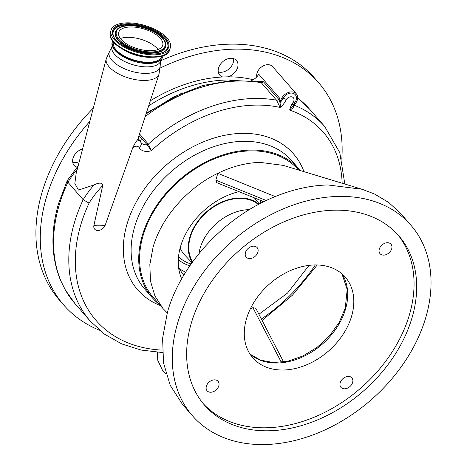<?xml version="1.0" encoding="UTF-8"?>
<svg xmlns="http://www.w3.org/2000/svg" width="467" height="467" viewBox="0 0 467 467"><rect width="100%" height="100%" fill="white"/><g stroke="black" fill="none" stroke-linecap="round" stroke-linejoin="round"><path stroke-width="0.7" d="M78.17 165.814L67.26 180.589L67.908 182.229L83.161 199.707A86.967 63.296 -41.1 0 1 94.025 184.944L78.45 190.081L74.848 183.484L76.139 173.561L106.272 58.673A27.483 12.44 -163.7 0 0 117.614 73.377A27.483 12.44 -163.7 0 0 145.085 80.441A27.483 12.44 -163.7 0 0 159.025 74.101L160.204 65.292A26.45 11.973 -163.7 0 1 146.527 73.395A26.45 11.973 -163.7 0 1 118.373 65.584A26.45 11.973 -163.7 0 1 110.025 50.623L106.272 58.673M67.26 180.589L58.492 203.694C50.378 231.982 51.148 257.737 60.803 280.965L60.803 280.965A5.797 3.87 -23.2 0 0 61.241 281.659L65.392 290.036A154.612 112.524 138.9 0 0 75.059 303.708L90.306 321.185A154.612 112.524 -41.1 0 1 74.335 222.928A154.612 112.524 -41.1 0 1 83.161 199.707L89.069 203.11A149.779 109.004 138.9 0 0 80.657 225.316A149.779 109.004 138.9 0 0 162.312 350.122M60.803 280.965L65.076 289.593A5.797 3.934 -29.5 0 0 65.392 290.036M94.025 184.944C96.068 183.729 102.804 181.33 102.734 185.527A82.139 59.776 138.9 0 0 89.069 203.11M257.615 81.509L263.388 81.731L278.636 99.208C280.054 101.683 280.539 104.427 280.107 107.451A136.253 99.162 138.9 0 0 151.308 150.678L147.105 144.735L141.589 138.413L142.832 137.8L148.354 144.122L151.308 150.678A14.495 10.548 -41.1 0 1 139.038 147.519A4.833 3.514 138.9 0 0 132.751 147.765L105.209 225.182A6.626 4.822 -41.1 0 1 98.041 230.5A6.626 4.822 -41.1 0 1 93.896 225.468L102.734 185.527M163.176 55.596A26.362 11.932 -163.7 0 1 149.568 62.806A26.362 11.932 -163.7 0 1 122.22 55.45A26.362 11.932 -163.7 0 1 112.745 40.851M162.02 55.987L161.932 56.274A25.271 11.436 -163.7 0 1 136.37 60.681A25.271 11.436 -163.7 0 1 113.224 43.88A25.271 11.436 -163.7 0 1 113.428 42.088L113.51 41.808M110.772 32.357A30.921 13.998 16.3 0 0 139.102 52.911A30.921 13.998 16.3 0 0 170.385 47.523A30.921 13.998 16.3 0 0 170.636 45.328A30.921 13.998 16.3 0 0 142.307 24.774A30.921 13.998 16.3 0 0 111.023 30.162A30.921 13.998 16.3 0 0 110.772 32.357M118.49 34.027A22.947 10.391 16.3 0 0 139.516 49.286A22.947 10.391 16.3 0 0 162.732 45.287A22.947 10.391 16.3 0 0 162.919 43.659A22.947 10.391 16.3 0 0 141.892 28.399A22.947 10.391 16.3 0 0 118.676 32.404A22.947 10.391 16.3 0 0 118.49 34.027M158.027 49.52A22.947 10.391 16.3 0 0 120.358 38.504M251.228 80.686A11.593 8.441 138.9 0 0 258.759 74.253L279.453 97.971L280.428 102.261A9.661 7.034 -41.1 0 1 280.766 100.376A9.661 7.034 -41.1 0 1 287.835 92.717A9.661 7.034 -41.1 0 1 296.323 93.809L272.576 66.594A9.661 7.034 138.9 0 0 264.089 65.503A9.661 7.034 138.9 0 0 257.019 73.161A9.661 7.034 138.9 0 0 256.809 76.845M77.02 167.145A11.115 8.085 -41.1 0 1 74.154 165.306A11.115 8.085 -41.1 0 1 73.004 158.243A11.115 8.085 -41.1 0 1 82.601 148.915M222.741 76.973A11.115 8.085 -41.1 0 1 219.712 75.082A11.115 8.085 -41.1 0 1 218.568 68.019A11.115 8.085 -41.1 0 1 226.693 59.21A11.115 8.085 -41.1 0 1 236.46 60.471A11.115 8.085 -41.1 0 1 237.61 67.534A11.115 8.085 -41.1 0 1 228.094 76.833L222.741 76.973A136.732 99.512 138.9 0 0 150.421 100.749M341.797 159.229A169.107 123.072 138.9 0 0 318.622 82.717A169.107 123.072 138.9 0 0 160.181 68.03M89.816 121.402A169.107 123.072 138.9 0 0 46.321 197.611A169.107 123.072 138.9 0 0 63.786 305.079A169.107 123.072 138.9 0 0 99.524 330.245M296.323 93.809A9.661 7.034 -41.1 0 1 297.321 99.95A9.661 7.034 -41.1 0 1 292.937 106.056A12.977 9.445 138.9 0 1 293.883 104.246L295.15 102.18A8.283 6.03 -41.1 0 0 296.136 99.979A8.283 6.03 -41.1 0 0 292.254 93.143A8.283 6.03 -41.1 0 0 283.008 98.029L286.341 99.418A16.427 11.955 -41.1 0 1 280.107 107.451L276.534 100.195L261.281 82.717L259.769 81.871L232.046 80.394L202.847 85.502L173.718 96.873L146.183 113.866M79.25 161.699A11.115 8.085 -41.1 0 1 72.706 162.166M233.547 58.614A11.115 8.085 -41.1 0 1 233.249 62.537A11.115 8.085 -41.1 0 1 218.27 71.941M318.622 82.717L314.268 77.72A169.107 123.072 138.9 0 0 160.788 60.716M93.33 108.029A169.107 123.072 138.9 0 0 41.966 192.614A169.107 123.072 138.9 0 0 59.432 300.083L63.786 305.079M293.69 105.011C294.198 106.896 292.856 108.595 289.663 110.101L292.955 106.038M132.751 147.765C134.607 143.865 136.218 141.232 137.602 139.849L159.025 74.101M148.792 105.781A134.8 98.105 -41.1 0 1 236.109 80.201M146.445 113.043L182.247 92.886M138.355 138.016L139.067 140.497L137.602 139.849M138.74 136.878C138.261 136.352 139.3 141.443 139.861 141.057L140.981 142.499A4.833 3.287 -31.4 0 1 139.038 147.519M139.662 140.941L139.067 140.497A9.661 7.034 -41.1 0 1 140.24 141.495M139.125 135.704L141.589 138.413L140.275 141.536M139.651 134.082L142.832 137.8M300.38 170.601A97.597 71.031 138.9 0 0 299.382 169.428A97.597 71.031 138.9 0 0 213.623 158.377A97.597 71.031 138.9 0 0 142.225 235.736A97.597 71.031 138.9 0 0 152.306 297.759A97.597 71.031 138.9 0 0 159.591 304.642M162.866 308.395L153.036 297.129A96.634 70.324 -41.1 0 1 143.054 235.718A96.634 70.324 -41.1 0 1 213.74 159.124A96.634 70.324 -41.1 0 1 298.658 170.064L298.676 170.087M283.2 165.371L260.049 162.376C246.103 162.785 232.029 166.427 217.82 173.31C187.366 187.886 161.494 217.406 153.077 247.201L149.837 264.596L150.467 281.116L154.945 296.008L163.053 308.611L167.244 312.884M263.843 201.697L216.787 182.685L215.824 180.139L217.82 173.31L275.209 196.572C293.101 189.293 310.666 185.417 327.916 184.944L362.106 189.269L374.557 194.027L388.865 202.59L400.855 213.699L410.872 225.182A144.945 105.489 -41.1 0 1 425.846 317.297A144.945 105.489 -41.1 0 1 319.813 432.185A144.945 105.489 -41.1 0 1 192.445 415.782A144.945 105.489 -41.1 0 1 177.472 323.666A144.945 105.489 -41.1 0 1 283.504 208.778A144.945 105.489 -41.1 0 1 410.872 225.182M275.209 196.572C225.228 216.484 180.98 263.948 167.449 312.178L162.592 338.271L163.543 363.046L170.251 385.386L182.422 404.294L192.445 415.782M412.063 317.653A128.857 93.779 138.9 0 0 398.754 235.765A128.857 93.779 138.9 0 0 285.518 221.177A128.857 93.779 138.9 0 0 191.254 323.31A128.857 93.779 138.9 0 0 204.564 405.204A128.857 93.779 138.9 0 0 317.799 419.786A128.857 93.779 138.9 0 0 412.063 317.653M203.279 403.686A128.857 93.779 138.9 0 0 316.392 416.278A128.857 93.779 138.9 0 0 409.448 314.659A128.857 93.779 138.9 0 0 397.423 234.282M246.471 318.833A61.364 44.657 -41.1 0 1 291.361 270.195A61.364 44.657 -41.1 0 1 345.282 277.141A61.364 44.657 -41.1 0 1 351.616 316.136A61.364 44.657 -41.1 0 1 306.731 364.774A61.364 44.657 -41.1 0 1 252.81 357.827A61.364 44.657 -41.1 0 1 246.471 318.833M218.795 385.882A7.25 5.277 -41.1 0 1 213.495 391.626A7.25 5.277 -41.1 0 1 207.126 390.809A7.25 5.277 -41.1 0 1 206.373 386.203A7.25 5.277 -41.1 0 1 211.679 380.459A7.25 5.277 -41.1 0 1 218.048 381.276A7.25 5.277 -41.1 0 1 218.795 385.882M352.62 382.455A7.25 5.277 -41.1 0 1 347.32 388.2A7.25 5.277 -41.1 0 1 340.951 387.377A7.25 5.277 -41.1 0 1 340.204 382.771A7.25 5.277 -41.1 0 1 345.504 377.027A7.25 5.277 -41.1 0 1 351.873 377.85A7.25 5.277 -41.1 0 1 352.62 382.455M257.883 252.198A7.25 5.277 -41.1 0 1 252.583 257.942A7.25 5.277 -41.1 0 1 246.214 257.124A7.25 5.277 -41.1 0 1 245.467 252.519A7.25 5.277 -41.1 0 1 250.767 246.774A7.25 5.277 -41.1 0 1 257.136 247.592A7.25 5.277 -41.1 0 1 257.883 252.198M391.714 248.771A7.25 5.277 -41.1 0 1 386.413 254.515A7.25 5.277 -41.1 0 1 380.045 253.692A7.25 5.277 -41.1 0 1 379.297 249.086A7.25 5.277 -41.1 0 1 384.598 243.342A7.25 5.277 -41.1 0 1 390.967 244.165A7.25 5.277 -41.1 0 1 391.714 248.771M281.344 362.287L252.91 307.66L255.805 308.261L283.621 361.989M252.91 307.66L250.3 308.932M215.824 180.139L266.283 200.518M181.698 278.852A64.551 46.98 -41.1 0 1 180.56 246.5A64.551 46.98 -41.1 0 1 238.882 191.639M258.916 314.262L287.503 293.089L309.055 265.367M183.864 275.133A58.947 42.9 -41.1 0 1 183.607 274.847A58.947 42.9 -41.1 0 1 178.505 266.82M258.928 204.219A44.534 32.41 138.9 0 0 220.208 202.777A44.534 32.41 138.9 0 0 189.865 237.067A44.534 32.41 138.9 0 0 192.258 262.396M192.614 261.899A43.968 32.001 -41.1 0 1 190.355 237.055A43.968 32.001 -41.1 0 1 220.196 203.25A43.968 32.001 -41.1 0 1 258.391 204.505M198.919 253.686A43.968 32.001 -41.1 0 1 200.115 248.246A43.968 32.001 -41.1 0 1 249.401 209.642M280.428 102.261A12.977 9.445 138.9 0 0 283.008 98.029M77.271 169.235A86.967 63.296 138.9 0 0 67.908 182.229A154.612 112.524 138.9 0 0 59.087 205.451A154.612 112.524 138.9 0 0 61.241 281.659M105.209 225.182A23.187 10.496 -163.7 0 1 99.985 225.818A23.187 10.496 -163.7 0 1 93.896 225.468M161.068 59.753L160.741 60.862A25.416 11.506 -163.7 0 1 147.811 66.863A25.416 11.506 -163.7 0 1 122.278 60.261A25.416 11.506 -163.7 0 1 111.957 46.595L110.025 50.623M121.216 48.194A25.271 11.436 16.3 0 0 152.084 57.219M111.134 37.862A30.413 13.765 16.3 0 0 136.072 54.692A30.413 13.765 16.3 0 0 166.147 53.944M110.189 34.371A30.921 13.998 16.3 0 0 138.512 54.925A30.921 13.998 16.3 0 0 169.795 49.537C166.34 66.67 109.488 52.024 110.159 34.57L110.434 32.176A30.921 13.998 16.3 0 0 110.189 34.371M112.407 32.713A29.234 13.234 16.3 0 0 141.396 52.666A29.234 13.234 16.3 0 0 169.001 44.978A29.234 13.234 16.3 0 0 140.012 25.02A29.234 13.234 16.3 0 0 112.407 32.713M112.979 33.262A28.522 12.913 16.3 0 0 113.072 34.097C113.463 47.64 158.914 60.932 166.538 49.736A28.522 12.913 16.3 0 0 168.196 45.229A28.522 12.913 16.3 0 0 139.913 25.761A28.522 12.913 16.3 0 0 112.979 33.262M166.421 49.858A28.364 12.837 16.3 0 0 167.951 45.509A28.364 12.837 16.3 0 0 139.826 26.152A28.364 12.837 16.3 0 0 113.037 33.612A28.364 12.837 16.3 0 0 113.102 34.266M116.744 29.789A26.234 11.873 16.3 0 0 116.627 29.917A26.234 11.873 16.3 0 0 115.104 34.062A26.234 11.873 16.3 0 0 141.116 51.965A26.234 11.873 16.3 0 0 165.884 45.066A26.234 11.873 16.3 0 0 165.797 44.295A26.234 11.873 16.3 0 0 165.767 44.126M165.738 43.951C164.664 30.769 124.87 19.129 116.861 29.66A26.076 11.803 16.3 0 0 115.349 33.776A26.076 11.803 16.3 0 0 141.203 51.574A26.076 11.803 16.3 0 0 165.826 44.715A26.076 11.803 16.3 0 0 165.738 43.951L165.797 44.295M116.155 33.525A25.364 11.482 16.3 0 0 141.303 50.833A25.364 11.482 16.3 0 0 165.254 44.161A25.364 11.482 16.3 0 0 140.106 26.852A25.364 11.482 16.3 0 0 116.155 33.525M261.397 319.049A149.779 109.004 138.9 0 0 315.313 264.952M253.196 79.729A136.732 99.512 138.9 0 0 228.094 76.833M342.148 183.257A136.253 99.162 138.9 0 0 289.663 110.101A16.427 11.955 -41.1 0 1 290.036 108.519A16.427 11.955 -41.1 0 1 291.992 104.153L293.258 102.086A4.833 3.514 138.9 0 0 293.836 100.808A4.833 3.514 138.9 0 0 291.694 96.838A4.833 3.514 138.9 0 0 286.341 99.418M294.023 105.139A141.081 102.676 -41.1 0 1 324.699 126.481L339.783 152.616L344.839 184.068M324.699 126.481L309.446 109.004A141.081 102.676 138.9 0 0 297.654 98.099M140.981 142.499L141.267 142.896A9.661 7.034 138.9 0 0 147.105 144.735A1.932 1.407 138.9 0 0 148.354 144.122A141.081 102.676 -41.1 0 1 276.534 100.195A1.932 1.407 -41.1 0 0 278.636 99.208A11.593 8.441 138.9 0 0 279.453 97.971M263.388 81.731A1.932 1.407 -41.1 0 1 261.281 82.717A141.081 102.676 138.9 0 0 145.342 116.464M160.397 305.564A103.394 75.251 -41.1 0 1 127.018 224.131A103.394 75.251 -41.1 0 1 215.217 137.672A103.394 75.251 -41.1 0 1 303.97 171.693M299.382 169.428L291.758 160.689A97.597 71.031 138.9 0 0 205.994 149.638A97.597 71.031 138.9 0 0 134.601 226.997A97.597 71.031 138.9 0 0 144.682 289.02L152.306 297.759M341.978 273.866A61.364 44.657 -41.1 0 1 345.516 309.148A61.364 44.657 -41.1 0 1 303.439 356.531A61.364 44.657 -41.1 0 1 250.008 354.114M185.697 272.144A58.947 42.9 -41.1 0 1 179.381 268.636M189.865 265.787A53.15 38.679 -41.1 0 1 178.306 259.547M260.031 200.168A50.903 37.045 -41.1 0 1 260.656 203.308M191.12 263.983A50.903 37.045 -41.1 0 1 178.528 256.692M262.413 201.125A53.15 38.679 -41.1 0 1 262.617 202.31M191.99 262.763L184.774 255.11A45.106 32.83 -41.1 0 1 180.139 248.018M293.258 102.086A4.833 1.313 31.5 0 0 295.15 102.18M291.992 104.153A4.833 1.313 31.5 0 0 293.883 104.246M157.531 352.316L157.735 360.22L162.703 370.71L165.931 373.705M90.306 321.185L104.567 334.179L121.694 343.899L141.162 350.063L162.417 352.544M65.076 289.593L75.059 303.708M160.741 60.862L160.204 65.292M112.284 45.486L111.957 46.595M112.862 40.635C106.803 50.261 131.221 64.335 149.119 63.448C157.653 63.162 162.347 60.465 163.193 55.351M169.795 49.537L170.385 47.523M110.434 32.176L111.023 30.162M262.11 320.426L292.476 295.167L317.262 264.976M309.446 109.004L297.66 98.023M341.943 273.831L347.203 289.546L345.218 308.273L339.112 322.522L329.515 335.878L317.146 347.32L302.949 355.965L287.999 361.172L273.469 362.573L260.481 360.115L249.985 354.074M259.331 204.003L254.41 197.903M283.084 165.336L362.106 189.269"/></g></svg>
